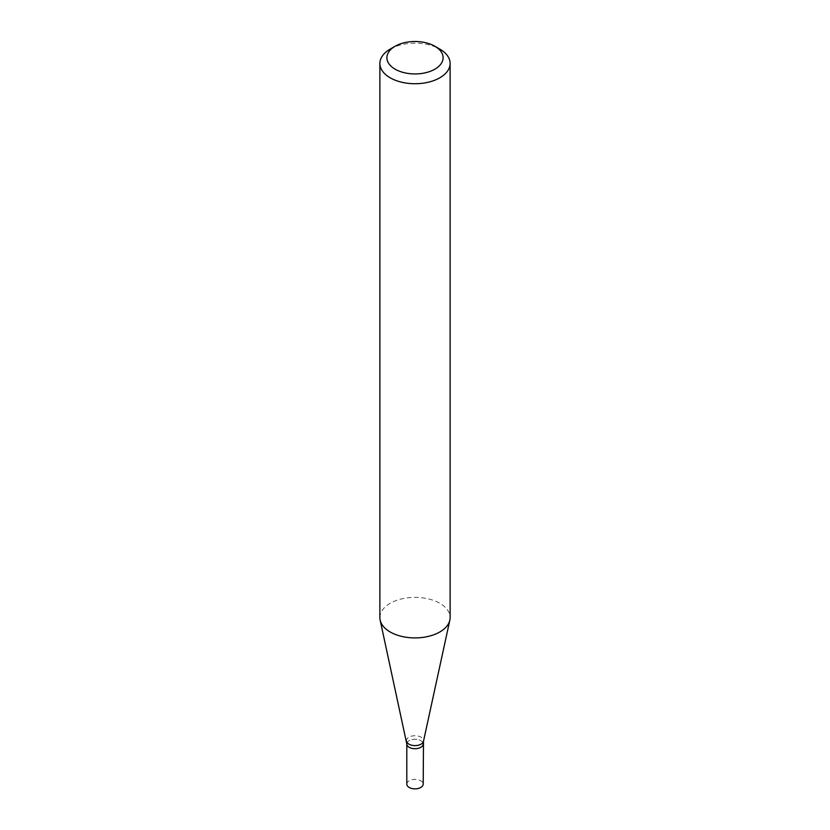 <?xml version="1.0" encoding="UTF-8"?>
<svg xmlns="http://www.w3.org/2000/svg" width="830" height="830" viewBox="0 0 830 830"><rect width="100%" height="100%" fill="white"/><g stroke="black" fill="none" stroke-linecap="round" stroke-linejoin="round"><path stroke-width="0.62" stroke-dasharray="4.15 3.11" d="M379.881 617.634A35.119 20.273 180 0 1 390.173 603.306A35.119 20.273 180 0 1 428.436 598.907A35.119 20.273 180 0 1 450.119 617.634M390.162 49.115A35.119 20.273 180 0 1 439.838 49.115M406.804 743.981A8.196 4.731 180 0 1 415 739.25A8.196 4.731 180 0 1 423.196 743.981A8.196 4.731 180 0 0 415 739.25A8.196 4.731 180 0 0 406.804 743.981M406.804 784.132A8.196 4.731 180 0 1 415 779.401A8.196 4.731 180 0 1 423.196 784.132M406.513 741.283A8.549 4.939 180 0 1 415 735.733A8.549 4.939 180 0 1 423.487 741.283"/><path stroke-width="1.25" d="M434.868 46.252L439.838 49.115A35.119 20.273 180 0 1 450.119 63.454L450.119 617.634A35.119 20.273 180 0 1 449.839 620.166A35.119 20.273 180 0 1 439.827 631.972A35.119 20.273 180 0 1 403.619 636.817A35.119 20.273 180 0 1 380.161 620.166A35.119 20.273 180 0 1 379.881 617.634L379.881 63.454A35.119 20.273 180 0 1 390.162 49.115L395.132 46.252A28.096 16.216 180 0 1 434.868 46.252A28.096 16.216 180 0 1 434.868 69.191A28.096 16.216 180 0 1 395.132 69.191A28.096 16.216 180 0 1 395.132 46.252M450.119 63.454A35.119 20.273 180 0 1 439.827 77.792A35.119 20.273 180 0 1 401.564 82.191A35.119 20.273 180 0 1 379.881 63.454M406.513 741.283A8.549 4.939 180 0 0 412.23 745.34A8.549 4.939 180 0 0 421.049 744.157A8.549 4.939 180 0 0 423.487 741.283L423.196 784.132A8.196 4.731 180 0 1 420.789 787.473A8.196 4.731 180 0 1 411.867 788.5A8.196 4.731 180 0 1 406.804 784.132L406.804 743.981A8.196 4.731 180 0 0 411.867 748.359A8.196 4.731 180 0 0 420.789 747.332A8.196 4.731 180 0 0 423.196 743.981A8.196 4.731 180 0 1 420.789 747.332A8.196 4.731 180 0 1 411.867 748.359A8.196 4.731 180 0 1 406.804 743.981L380.161 620.166M423.487 741.283L449.839 620.166"/></g></svg>
